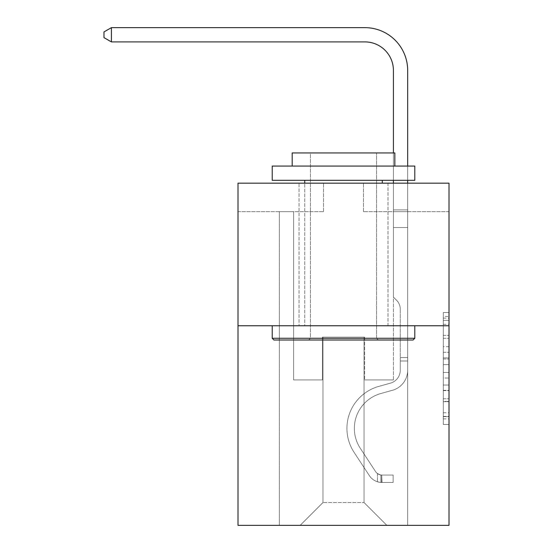 <?xml version="1.0" encoding="UTF-8"?>
<svg xmlns="http://www.w3.org/2000/svg" width="553" height="553" viewBox="0 0 553 553"><rect width="100%" height="100%" fill="white"/><g stroke="black" fill="none" stroke-linecap="round" stroke-linejoin="round"><path stroke-width="0.41" stroke-dasharray="2.77 2.07" d="M443.312 346.69L443.312 364.6L449.015 364.6L449.015 418.898L449.015 318.134L449.015 364.6L443.312 364.6L443.312 316.454L443.312 424.497L443.312 312.542L443.312 416.658L449.015 416.658L443.312 416.658L449.015 416.658L443.312 416.658L443.312 398.748L443.312 424.497L449.015 424.497L449.015 312.542L449.015 416.381L449.015 372.439L443.312 372.439L449.015 372.439L449.015 398.748L449.015 320.374L443.312 320.374L449.015 320.374L449.015 424.497L449.015 318.134L449.015 424.497L443.312 424.497L443.312 312.542L449.015 312.542L449.015 318.134L449.015 312.542L449.015 318.134L449.015 312.542L449.015 316.454L449.015 312.542L443.312 312.542L443.312 320.374L449.015 320.374L443.312 320.374L443.312 346.69L449.015 346.69M387.992 183.167L387.992 325.745L299.028 325.745L387.992 325.745L299.028 325.745L387.992 325.745L387.992 183.167L299.028 183.167L299.028 325.745L299.028 183.167L387.992 183.167M449.015 357.881L449.015 352.282L449.015 357.881L443.312 357.881L443.312 335.353L443.312 401.685L443.312 385.033L449.015 385.033L443.312 385.033L443.312 424.497L449.015 424.497L443.312 424.497L449.015 424.497L443.312 424.497L443.312 312.542L449.015 312.542L443.312 312.542L449.015 312.542L443.312 312.542L443.312 357.881L449.015 357.881M449.015 325.745L449.015 525.35L238.004 525.35L238.004 325.745L449.015 325.745L449.015 183.167L363.473 183.167L449.015 183.167L449.015 211.688L449.015 183.167L238.004 183.167L323.546 183.167L238.004 183.167L238.004 325.745L449.015 325.745L238.004 325.745M279.355 525.35L407.672 525.35L407.672 211.688L393.411 211.688L407.672 211.688L393.411 211.688L407.672 211.688L393.411 211.688L407.672 211.688L393.411 211.688L407.672 211.688L393.411 211.688L407.672 211.688L393.411 211.688L407.672 211.688L393.411 211.688L407.672 211.688L393.411 211.688L407.672 211.688L407.672 525.35L407.672 211.688L407.672 525.35L407.672 211.688L407.672 525.35L407.672 211.688L407.672 525.35L407.672 211.688L407.672 525.35L407.672 211.688L407.672 525.35L407.672 211.688L407.672 525.35L407.672 211.688L407.672 525.35L279.355 525.35L300.168 525.35L279.355 525.35L300.168 525.35L279.355 525.35L300.168 525.35L279.355 525.35L300.168 525.35L279.355 525.35L300.168 525.35L279.355 525.35L300.168 525.35L279.355 525.35L300.168 525.35L279.355 525.35L279.355 211.688L293.608 211.688L279.355 211.688L293.608 211.688L279.355 211.688L293.608 211.688L279.355 211.688L293.608 211.688L279.355 211.688L293.608 211.688L279.355 211.688L293.608 211.688L279.355 211.688L293.608 211.688L279.355 211.688L293.608 211.688L279.355 211.688L279.355 525.35M449.015 211.688L363.473 211.688L449.015 211.688M238.004 211.688L323.546 211.688L238.004 211.688L238.004 183.167L238.004 211.688M322.98 502.539L322.98 337.15L322.98 502.539L322.98 337.15L364.04 337.15L364.04 502.539L322.98 502.539L300.168 525.35L322.98 502.539L322.98 337.15L322.98 502.539L322.98 337.15L322.406 337.15L322.406 379.925L293.608 379.925L293.608 211.688L293.608 379.925L293.608 211.688L293.608 379.925L293.608 211.688L293.608 379.925L293.608 211.688L293.608 379.925L293.608 211.688L293.608 379.925L293.608 211.688L293.608 379.925L293.608 211.688L293.608 379.925L293.608 211.688L293.608 379.925L322.406 379.925L293.608 379.925L322.406 379.925L293.608 379.925L322.406 379.925L293.608 379.925L322.406 379.925L293.608 379.925L322.406 379.925L293.608 379.925L322.406 379.925L293.608 379.925L322.406 379.925L293.608 379.925L322.406 379.925L322.406 337.15L322.406 379.925L322.406 337.15L322.406 379.925L322.406 337.15L322.406 379.925L322.406 337.15L322.406 379.925L322.406 337.15L322.406 379.925L322.406 337.15L322.406 379.925L322.406 337.15L322.406 379.925L322.406 337.15L322.98 337.15L322.406 337.15L322.98 337.15L322.406 337.15L322.98 337.15L322.406 337.15L322.98 337.15L322.406 337.15L322.98 337.15L322.406 337.15L322.98 337.15L322.406 337.15L322.98 337.15L322.406 337.15L322.98 337.15L322.98 502.539L300.168 525.35L322.98 502.539L322.98 337.15L322.98 502.539L300.168 525.35L322.98 502.539L322.98 337.15L322.98 502.539L300.168 525.35L322.98 502.539L322.98 337.15L322.98 502.539L300.168 525.35L322.98 502.539L322.98 337.15L322.98 502.539L300.168 525.35L322.98 502.539L322.98 337.15L322.98 502.539L300.168 525.35L322.98 502.539L300.168 525.35L322.98 502.539L364.04 502.539L364.04 337.15L364.04 502.539L386.851 525.35L364.04 502.539L364.04 337.15L364.04 502.539L386.851 525.35L364.04 502.539L364.04 337.15L364.04 502.539L386.851 525.35L364.04 502.539L364.04 337.15L364.04 502.539L386.851 525.35L364.04 502.539L364.04 337.15L364.04 502.539L386.851 525.35L364.04 502.539L364.04 337.15L364.04 502.539L386.851 525.35L364.04 502.539L364.04 337.15L364.04 502.539L386.851 525.35L364.04 502.539L364.04 337.15L364.04 502.539L386.851 525.35L364.04 502.539L364.04 337.15L322.98 337.15L322.98 502.539L300.168 525.35L322.98 502.539M364.614 337.15L364.04 337.15L364.614 337.15L364.04 337.15L364.614 337.15L364.04 337.15L364.614 337.15L364.04 337.15L364.614 337.15L364.04 337.15L364.614 337.15L364.04 337.15L364.614 337.15L364.04 337.15L364.614 337.15L364.04 337.15L364.614 337.15L364.614 379.925L364.614 337.15M386.851 525.35L364.04 502.539L386.851 525.35M363.473 211.688L363.473 183.167L363.473 211.688M323.546 211.688L323.546 183.167L323.546 211.688M393.411 211.688L393.411 379.925L364.614 379.925L393.411 379.925L364.614 379.925L393.411 379.925L364.614 379.925L393.411 379.925L364.614 379.925L393.411 379.925L364.614 379.925L393.411 379.925L364.614 379.925L393.411 379.925L364.614 379.925L393.411 379.925L364.614 379.925L393.411 379.925L393.411 211.688M443.312 364.6L449.015 364.6L443.312 364.6M443.312 316.454L443.312 312.542L443.312 316.454L449.015 316.454L443.312 316.454M443.312 401.402L443.312 378.031L443.312 401.402L449.015 401.402L443.312 401.402M443.312 378.031L443.312 372.439L449.015 372.439L443.312 372.439L443.312 378.031L449.015 378.031L443.312 378.031M443.312 335.353L443.312 320.374L443.312 335.353L449.015 335.353L443.312 335.353M443.312 312.542L449.015 312.542L443.312 312.542L443.312 318.134L443.312 312.542L449.015 312.542M443.312 424.497L449.015 424.497L443.312 424.497L443.312 418.898L443.312 424.497M111.402 41.91L103.985 37.632L103.985 31.929L111.402 27.65L103.985 31.929L111.402 27.65L364.897 27.65A42.775 42.775 0 0 1 407.672 70.425L407.672 209.898L393.411 209.898L393.411 70.425L393.411 297.113L396.625 300.327A12.394 12.394 0 0 1 400.254 309.092L400.254 370.234A13.403 13.403 0 0 1 390.453 383.146A13.403 13.403 0 0 0 400.254 370.234A13.403 13.403 0 0 1 390.453 383.146A13.403 13.403 0 0 0 400.254 370.234L400.254 309.092A12.394 12.394 0 0 0 396.625 300.327L393.411 297.113L393.411 209.898L393.411 297.113L396.625 300.327L393.411 297.113L393.411 209.898L393.411 297.113L393.411 209.898L393.411 227.539L407.672 227.539L407.672 370.234L407.672 357.57L400.254 357.57L407.672 357.57L400.254 357.57L407.672 357.57L400.254 357.57L400.254 370.234A13.403 13.403 0 0 1 390.453 383.146A13.403 13.403 0 0 0 400.254 370.234L400.254 357.57L400.254 370.234A13.403 13.403 0 0 1 390.453 383.146A13.403 13.403 0 0 0 400.254 370.234A13.403 13.403 0 0 1 390.453 383.146A13.403 13.403 0 0 0 400.254 370.234L400.254 357.57L400.254 370.234A13.403 13.403 0 0 1 390.453 383.146A13.403 13.403 0 0 0 400.254 370.234L400.254 357.57L400.254 370.234A13.403 13.403 0 0 1 390.453 383.146A13.403 13.403 0 0 0 400.254 370.234A13.403 13.403 0 0 1 390.453 383.146A13.403 13.403 0 0 0 400.254 370.234L400.254 357.57L400.254 370.234A13.403 13.403 0 0 1 390.453 383.146L378.846 386.381L390.453 383.146A13.403 13.403 0 0 0 400.254 370.234A13.403 13.403 0 0 1 390.453 383.146L378.846 386.381L390.453 383.146A13.403 13.403 0 0 0 400.254 370.234A13.403 13.403 0 0 1 390.453 383.146L378.846 386.381L390.453 383.146A13.403 13.403 0 0 0 400.254 370.234L400.254 357.57L400.254 370.234A13.403 13.403 0 0 1 390.453 383.146L378.846 386.381L390.453 383.146A13.403 13.403 0 0 0 400.254 370.234A13.403 13.403 0 0 1 390.453 383.146L378.846 386.381L390.453 383.146A13.403 13.403 0 0 0 400.254 370.234A13.403 13.403 0 0 1 390.453 383.146L378.846 386.381A43.625 43.625 0 0 0 354.079 452.34A43.625 43.625 0 0 1 378.846 386.381L390.453 383.146L378.846 386.381A43.625 43.625 0 0 0 354.079 452.34A43.625 43.625 0 0 1 378.846 386.381A43.625 43.625 0 0 0 354.079 452.34A43.625 43.625 0 0 1 378.846 386.381L390.453 383.146L378.846 386.381A43.625 43.625 0 0 0 354.079 452.34A43.625 43.625 0 0 1 378.846 386.381L390.453 383.146A13.403 13.403 0 0 0 400.254 370.234L400.254 357.57L400.254 370.234A13.403 13.403 0 0 1 390.453 383.146L378.846 386.381A43.625 43.625 0 0 0 354.079 452.34A43.625 43.625 0 0 1 378.846 386.381A43.625 43.625 0 0 0 354.079 452.34A43.625 43.625 0 0 1 378.846 386.381L390.453 383.146L378.846 386.381A43.625 43.625 0 0 0 354.079 452.34A43.625 43.625 0 0 1 378.846 386.381L390.453 383.146L378.846 386.381A43.625 43.625 0 0 0 354.079 452.34A43.625 43.625 0 0 1 378.846 386.381A43.625 43.625 0 0 0 354.079 452.34L369.369 475.642L354.079 452.34A43.625 43.625 0 0 1 378.846 386.381A43.625 43.625 0 0 0 354.079 452.34L369.369 475.642L354.079 452.34A43.625 43.625 0 0 1 378.846 386.381L390.453 383.146A13.403 13.403 0 0 0 400.254 370.234A13.403 13.403 0 0 1 390.453 383.146L378.846 386.381A43.625 43.625 0 0 0 354.079 452.34L369.369 475.642L354.079 452.34A43.625 43.625 0 0 1 378.846 386.381A43.625 43.625 0 0 0 354.079 452.34L369.369 475.642L354.079 452.34A43.625 43.625 0 0 1 378.846 386.381A43.625 43.625 0 0 0 354.079 452.34L369.369 475.642A15.111 15.111 0 0 0 377.443 481.76C381.84 482.693 381.84 482.693 377.443 481.76C381.84 482.693 381.84 482.693 377.443 481.76A15.111 15.111 0 0 1 369.369 475.642L354.079 452.34A43.625 43.625 0 0 1 378.846 386.381L390.453 383.146L378.846 386.381A43.625 43.625 0 0 0 354.079 452.34L369.369 475.642A15.111 15.111 0 0 0 381.722 482.458A15.111 15.111 0 0 1 369.369 475.642A15.111 15.111 0 0 0 377.443 481.76C381.84 482.693 381.84 482.693 377.443 481.76C381.84 482.693 381.84 482.693 377.443 481.76A15.111 15.111 0 0 1 369.369 475.642L354.079 452.34L369.369 475.642A15.111 15.111 0 0 0 381.722 482.458A15.111 15.111 0 0 1 369.369 475.642A15.111 15.111 0 0 0 377.443 481.76C381.84 482.693 381.84 482.693 377.443 481.76C381.84 482.693 381.84 482.693 377.443 481.76A15.111 15.111 0 0 1 369.369 475.642L354.079 452.34L369.369 475.642A15.111 15.111 0 0 0 381.722 482.458A15.111 15.111 0 0 1 369.369 475.642A15.111 15.111 0 0 0 377.443 481.76C381.84 482.693 381.84 482.693 377.443 481.76C381.84 482.693 381.84 482.693 377.443 481.76A15.111 15.111 0 0 1 369.369 475.642L354.079 452.34A43.625 43.625 0 0 1 378.846 386.381A43.625 43.625 0 0 0 354.079 452.34L369.369 475.642A15.111 15.111 0 0 0 381.722 482.458A15.111 15.111 0 0 1 369.369 475.642A15.111 15.111 0 0 0 377.443 481.76C381.84 482.693 381.84 482.693 377.443 481.76C381.84 482.693 381.84 482.693 377.443 481.76A15.111 15.111 0 0 1 369.369 475.642L354.079 452.34L369.369 475.642A15.111 15.111 0 0 0 381.722 482.458A15.111 15.111 0 0 1 369.369 475.642A15.111 15.111 0 0 0 377.443 481.76C381.84 482.693 381.84 482.693 377.443 481.76C381.84 482.693 381.84 482.693 377.443 481.76A15.111 15.111 0 0 1 369.369 475.642L354.079 452.34L369.369 475.642A15.111 15.111 0 0 0 381.722 482.458A15.111 15.111 0 0 1 369.369 475.642A15.111 15.111 0 0 0 377.443 481.76C381.84 482.693 381.84 482.693 377.443 481.76C381.84 482.693 381.84 482.693 377.443 481.76A15.111 15.111 0 0 1 369.369 475.642L354.079 452.34A43.625 43.625 0 0 1 378.846 386.381A43.625 43.625 0 0 0 354.079 452.34L369.369 475.642A15.111 15.111 0 0 0 381.722 482.458A15.111 15.111 0 0 1 369.369 475.642A15.111 15.111 0 0 0 377.443 481.76C381.84 482.693 381.84 482.693 377.443 481.76C381.84 482.693 381.84 482.693 377.443 481.76A15.111 15.111 0 0 1 369.369 475.642L354.079 452.34L369.369 475.642A15.111 15.111 0 0 0 381.722 482.458L393.128 482.465L381.722 482.458A15.111 15.111 0 0 1 369.369 475.642L354.079 452.34A43.625 43.625 0 0 1 378.846 386.381L390.453 383.146A13.403 13.403 0 0 0 400.254 370.234L400.254 357.57L400.254 360.991L400.254 357.57L407.672 357.57L407.672 370.234A20.814 20.814 0 0 1 392.443 390.287A20.814 20.814 0 0 0 407.672 370.234A20.814 20.814 0 0 1 392.443 390.287A20.814 20.814 0 0 0 407.672 370.234L407.672 360.991L407.672 370.234A20.814 20.814 0 0 1 392.443 390.287A20.814 20.814 0 0 0 407.672 370.234A20.814 20.814 0 0 1 392.443 390.287A20.814 20.814 0 0 0 407.672 370.234A20.814 20.814 0 0 1 392.443 390.287A20.814 20.814 0 0 0 407.672 370.234A20.814 20.814 0 0 1 392.443 390.287A20.814 20.814 0 0 0 407.672 370.234A20.814 20.814 0 0 1 392.443 390.287A20.814 20.814 0 0 0 407.672 370.234A20.814 20.814 0 0 1 392.443 390.287A20.814 20.814 0 0 0 407.672 370.234A20.814 20.814 0 0 1 392.443 390.287L380.837 393.522L392.443 390.287A20.814 20.814 0 0 0 407.672 370.234A20.814 20.814 0 0 1 392.443 390.287L380.837 393.522L392.443 390.287A20.814 20.814 0 0 0 407.672 370.234A20.814 20.814 0 0 1 392.443 390.287L380.837 393.522A36.215 36.215 0 0 0 360.28 448.269A36.215 36.215 0 0 1 380.837 393.522A36.215 36.215 0 0 0 360.28 448.269A36.215 36.215 0 0 1 380.837 393.522L392.443 390.287L380.837 393.522A36.215 36.215 0 0 0 360.28 448.269A36.215 36.215 0 0 1 380.837 393.522L392.443 390.287L380.837 393.522A36.215 36.215 0 0 0 360.28 448.269A36.215 36.215 0 0 1 380.837 393.522A36.215 36.215 0 0 0 360.28 448.269A36.215 36.215 0 0 1 380.837 393.522L392.443 390.287L380.837 393.522A36.215 36.215 0 0 0 360.28 448.269A36.215 36.215 0 0 1 380.837 393.522L392.443 390.287L380.837 393.522A36.215 36.215 0 0 0 360.28 448.269A36.215 36.215 0 0 1 380.837 393.522A36.215 36.215 0 0 0 360.28 448.269A36.215 36.215 0 0 1 380.837 393.522L392.443 390.287L380.837 393.522A36.215 36.215 0 0 0 360.28 448.269L375.57 471.571L360.28 448.269A36.215 36.215 0 0 1 380.837 393.522A36.215 36.215 0 0 0 360.28 448.269L375.57 471.571L360.28 448.269A36.215 36.215 0 0 1 380.837 393.522A36.215 36.215 0 0 0 360.28 448.269L375.57 471.571L360.28 448.269A36.215 36.215 0 0 1 380.837 393.522L392.443 390.287L380.837 393.522A36.215 36.215 0 0 0 360.28 448.269L375.57 471.571L360.28 448.269A36.215 36.215 0 0 1 380.837 393.522A36.215 36.215 0 0 0 360.28 448.269L375.57 471.571A7.701 7.701 0 0 0 377.443 473.555C381.764 475.539 381.764 475.539 377.443 473.555C381.764 475.539 381.764 475.539 377.443 473.555A7.701 7.701 0 0 1 375.57 471.571L360.28 448.269A36.215 36.215 0 0 1 380.837 393.522A36.215 36.215 0 0 0 360.28 448.269L375.57 471.571A7.701 7.701 0 0 0 381.722 475.048A7.701 7.701 0 0 1 375.57 471.571A7.701 7.701 0 0 0 377.443 473.555C381.764 475.539 381.764 475.539 377.443 473.555C381.764 475.539 381.764 475.539 377.443 473.555A7.701 7.701 0 0 1 375.57 471.571L360.28 448.269L375.57 471.571A7.701 7.701 0 0 0 381.722 475.048A7.701 7.701 0 0 1 375.57 471.571A7.701 7.701 0 0 0 377.443 473.555C381.764 475.539 381.764 475.539 377.443 473.555C381.764 475.539 381.764 475.539 377.443 473.555A7.701 7.701 0 0 1 375.57 471.571L360.28 448.269L375.57 471.571A7.701 7.701 0 0 0 381.722 475.048A7.701 7.701 0 0 1 375.57 471.571A7.701 7.701 0 0 0 377.443 473.555C381.764 475.539 381.764 475.539 377.443 473.555C381.764 475.539 381.764 475.539 377.443 473.555A7.701 7.701 0 0 1 375.57 471.571L360.28 448.269A36.215 36.215 0 0 1 380.837 393.522A36.215 36.215 0 0 0 360.28 448.269L375.57 471.571A7.701 7.701 0 0 0 381.722 475.048A7.701 7.701 0 0 1 375.57 471.571A7.701 7.701 0 0 0 377.443 473.555C381.764 475.539 381.764 475.539 377.443 473.555C381.764 475.539 381.764 475.539 377.443 473.555A7.701 7.701 0 0 1 375.57 471.571L360.28 448.269L375.57 471.571A7.701 7.701 0 0 0 381.722 475.048A7.701 7.701 0 0 1 375.57 471.571A7.701 7.701 0 0 0 377.443 473.555C381.764 475.539 381.764 475.539 377.443 473.555C381.764 475.539 381.764 475.539 377.443 473.555A7.701 7.701 0 0 1 375.57 471.571L360.28 448.269L375.57 471.571A7.701 7.701 0 0 0 381.722 475.048A7.701 7.701 0 0 1 375.57 471.571A7.701 7.701 0 0 0 377.443 473.555C381.764 475.539 381.764 475.539 377.443 473.555C381.764 475.539 381.764 475.539 377.443 473.555A7.701 7.701 0 0 1 375.57 471.571L360.28 448.269A36.215 36.215 0 0 1 380.837 393.522A36.215 36.215 0 0 0 360.28 448.269L375.57 471.571A7.701 7.701 0 0 0 381.722 475.048A7.701 7.701 0 0 1 375.57 471.571A7.701 7.701 0 0 0 377.443 473.555A7.701 7.701 0 0 1 375.57 471.571L360.28 448.269L375.57 471.571A7.701 7.701 0 0 0 381.722 475.048L393.128 475.048L393.128 482.465L393.128 475.048L381.722 475.048L382.005 482.465L393.128 482.465L381.722 482.458L381.722 475.048L393.128 475.048L393.128 482.465L393.128 475.048L381.722 475.048L382.005 482.465L393.128 482.465L381.722 482.458L381.722 475.048L393.128 475.048L393.128 482.465L393.128 475.048L381.722 475.048L382.005 482.465L393.128 482.465L381.722 482.458L381.722 475.048L393.128 475.048L393.128 482.465L393.128 475.048L381.722 475.048L382.005 482.465L393.128 482.465L381.722 482.458L381.722 475.048L393.128 475.048L393.128 482.465L393.128 475.048L381.722 475.048L382.005 482.465L393.128 482.465L381.722 482.458L381.722 475.048L393.128 475.048L393.128 482.465L393.128 475.048L381.722 475.048L382.005 482.465L393.128 482.465L381.722 482.458L381.722 475.048L393.128 475.048L393.128 482.465L393.128 475.048L381.722 475.048L382.005 482.465L393.128 482.465L381.722 482.458L381.722 475.048L393.128 475.048L381.722 475.048L381.722 482.458L381.722 475.048A7.701 7.701 0 0 1 375.57 471.571L360.28 448.269A36.215 36.215 0 0 1 380.837 393.522L392.443 390.287A20.814 20.814 0 0 0 407.672 370.234L407.672 209.898L407.672 227.539L407.672 209.898L393.411 209.898L393.411 70.425A28.514 28.514 0 0 0 364.897 41.91L111.402 41.91L111.402 27.65L364.897 27.65A42.775 42.775 0 0 1 407.672 70.425L407.672 227.539L407.672 209.898L393.411 209.898L393.411 227.539L407.672 227.539L407.672 209.898L407.672 227.539L407.672 209.898L393.411 209.898L393.411 70.425A28.514 28.514 0 0 0 364.897 41.91L111.402 41.91L103.985 37.632L103.985 31.929L103.985 37.632L111.402 41.91L111.402 27.65L111.402 41.91L103.985 37.632L103.985 31.929L111.402 27.65L103.985 31.929L103.985 37.632L111.402 41.91L111.402 27.65L364.897 27.65A42.775 42.775 0 0 1 407.672 70.425L407.672 227.539L407.672 209.898L393.411 209.898L407.672 209.898L407.672 227.539L407.672 209.898L393.411 209.898L393.411 70.425A28.514 28.514 0 0 0 364.897 41.91L111.402 41.91L103.985 37.632L103.985 31.929L111.402 27.65L111.402 41.91L111.402 27.65L103.985 31.929L103.985 37.632L111.402 41.91L103.985 37.632L103.985 31.929L111.402 27.65L364.897 27.65A42.775 42.775 0 0 1 407.672 70.425L407.672 227.539L407.672 209.898L393.411 209.898L393.411 297.113L396.625 300.327A12.394 12.394 0 0 1 400.254 309.092A12.394 12.394 0 0 0 396.625 300.327L393.411 297.113L393.411 227.539L407.672 227.539L407.672 370.234A20.814 20.814 0 0 1 392.443 390.287A20.814 20.814 0 0 0 407.672 370.234L407.672 227.539L393.411 227.539L393.411 70.425A28.514 28.514 0 0 0 364.897 41.91L111.402 41.91L111.402 27.65L111.402 41.91L103.985 37.632L111.402 41.91L111.402 27.65L103.985 31.929L103.985 37.632L103.985 31.929L111.402 27.65L364.897 27.65A42.775 42.775 0 0 1 407.672 70.425L407.672 227.539L393.411 227.539L393.411 297.113L396.625 300.327A12.394 12.394 0 0 1 400.254 309.092A12.394 12.394 0 0 0 396.625 300.327L393.411 297.113L393.411 209.898L407.672 209.898L393.411 209.898L393.411 70.425A28.514 28.514 0 0 0 364.897 41.91L111.402 41.91L103.985 37.632L111.402 41.91L111.402 27.65L111.402 41.91L103.985 37.632L103.985 31.929L103.985 37.632L111.402 41.91L111.402 27.65L103.985 31.929L111.402 27.65L364.897 27.65A42.775 42.775 0 0 1 407.672 70.425L407.672 370.234A20.814 20.814 0 0 1 392.443 390.287A20.814 20.814 0 0 0 407.672 370.234L407.672 227.539L393.411 227.539L393.411 297.113L396.625 300.327A12.394 12.394 0 0 1 400.254 309.092A12.394 12.394 0 0 0 396.625 300.327L393.411 297.113L393.411 227.539L407.672 227.539L407.672 370.234A20.814 20.814 0 0 1 392.443 390.287A20.814 20.814 0 0 0 407.672 370.234L407.672 227.539L393.411 227.539L393.411 209.898L393.411 297.113L396.625 300.327A12.394 12.394 0 0 1 400.254 309.092A12.394 12.394 0 0 0 396.625 300.327L393.411 297.113L393.411 227.539L407.672 227.539L407.672 370.234A20.814 20.814 0 0 1 392.443 390.287L380.837 393.522L392.443 390.287A20.814 20.814 0 0 0 407.672 370.234L407.672 227.539L393.411 227.539L393.411 70.425A28.514 28.514 0 0 0 364.897 41.91L111.402 41.91L364.897 41.91L111.402 41.91L364.897 41.91L111.402 41.91L111.402 27.65L103.985 31.929L103.985 37.632L103.985 31.929L111.402 27.65L364.897 27.65A42.775 42.775 0 0 1 407.672 70.425L407.672 209.898L393.411 209.898L407.672 209.898L407.672 70.425L407.672 209.898L393.411 209.898L393.411 70.425A28.514 28.514 0 0 0 364.897 41.91L111.402 41.91L364.897 41.91L111.402 41.91L111.402 27.65L103.985 31.929L103.985 37.632L111.402 41.91L364.897 41.91L111.402 41.91L111.402 27.65L364.897 27.65A42.775 42.775 0 0 1 407.672 70.425L407.672 209.898L407.672 70.425L407.672 209.898L393.411 209.898L393.411 297.113L396.625 300.327A12.394 12.394 0 0 1 400.254 309.092A12.394 12.394 0 0 0 396.625 300.327L393.411 297.113L393.411 227.539L407.672 227.539L407.672 370.234A20.814 20.814 0 0 1 392.443 390.287A20.814 20.814 0 0 0 407.672 370.234L407.672 227.539L393.411 227.539L393.411 70.425A28.514 28.514 0 0 0 364.897 41.91M273.935 340.005L413.084 340.005L414.798 338.291L272.221 338.291L414.798 338.291L272.221 338.291L273.935 340.005L413.084 340.005L273.935 340.005M310.433 338.291L308.719 340.005L378.3 340.005L308.719 340.005L378.3 340.005L308.719 340.005L310.433 338.291L310.433 152.946L376.586 152.946L310.433 152.946L376.586 152.946L310.433 152.946L310.433 338.291L376.586 338.291L378.3 340.005L376.586 338.291L310.433 338.291L376.586 338.291L376.586 152.946L376.586 338.291L310.433 338.291M414.798 166.059L272.221 166.059L272.221 180.319L414.798 180.319L272.221 180.319L414.798 180.319L414.798 166.059L272.221 166.059L414.798 166.059M292.184 166.059L394.835 166.059L394.835 152.946L292.184 152.946L394.835 152.946L292.184 152.946L292.184 166.059L394.835 166.059M272.221 325.745L414.798 325.745L272.221 325.745L414.798 325.745L272.221 325.745L272.221 338.291M414.798 325.745L414.798 338.291M304.731 180.319L382.289 180.319L304.731 180.319L382.289 180.319L304.731 180.319L304.731 325.745L382.289 325.745L304.731 325.745L382.289 325.745L304.731 325.745L304.731 183.167M382.289 180.319L382.289 183.167M364.897 27.65A42.775 42.775 0 0 1 407.672 70.425A42.775 42.775 0 0 0 364.897 27.65A42.775 42.775 0 0 1 407.672 70.425A42.775 42.775 0 0 0 364.897 27.65A42.775 42.775 0 0 1 407.672 70.425A42.775 42.775 0 0 0 364.897 27.65A42.775 42.775 0 0 1 407.672 70.425L407.672 209.898L407.672 70.425L407.672 209.898L393.411 209.898L393.411 70.425M400.254 370.234L400.254 309.092A12.394 12.394 0 0 0 396.625 300.327A12.394 12.394 0 0 1 400.254 309.092A12.394 12.394 0 0 0 396.625 300.327A12.394 12.394 0 0 1 400.254 309.092L400.254 370.234M400.254 357.57L407.672 357.57L407.672 360.991L407.672 357.57L400.254 357.57M407.672 370.234L407.672 227.539L393.411 227.539L407.672 227.539L407.672 370.234L407.672 227.539L393.411 227.539L407.672 227.539L407.672 370.234M393.411 297.113L396.625 300.327L393.411 297.113M407.672 166.059L407.672 180.319M407.672 183.167L407.672 209.898L393.411 209.898L393.411 183.167M377.443 473.555C381.764 475.539 381.764 475.539 377.443 473.555C381.764 475.539 381.764 475.539 377.443 473.555L377.443 481.76L377.443 473.555M393.411 180.319L393.411 152.946M393.128 482.465L393.128 475.048L393.128 482.465M443.312 398.748L449.015 398.748L443.312 398.748M443.312 390.349L449.015 390.349M443.312 338.291L449.015 338.291L443.312 338.291M443.312 318.134L449.015 318.134M443.312 418.898L449.015 418.898M443.312 412.738L449.015 412.738M443.312 324.293L449.015 324.293M443.312 359.001L449.015 359.001L443.312 359.001M443.312 390.632L449.015 390.632L443.312 390.632M443.312 401.685L449.015 401.685L443.312 401.685M443.312 352.282L449.015 352.282L443.312 352.282M400.254 360.991L407.672 360.991L400.254 360.991M443.312 416.381L449.015 416.381M443.312 416.658L449.015 416.658M443.312 320.374L449.015 320.374M380.865 474.965L380.865 482.423L380.865 474.965"/><path stroke-width="0.83" d="M449.015 325.745L449.015 525.35L238.004 525.35L238.004 183.167L449.015 183.167L449.015 325.745L238.004 325.745M393.411 152.946L393.411 70.425A28.514 28.514 0 0 0 364.897 41.91L111.402 41.91L103.985 37.632L103.985 31.929L111.402 27.65L364.897 27.65A42.775 42.775 0 0 1 407.672 70.425L407.672 166.059M273.935 340.005L272.221 338.291L414.798 338.291L413.084 340.005L273.935 340.005M414.798 166.059L414.798 180.319L272.221 180.319L272.221 166.059L414.798 166.059M292.184 166.059L292.184 152.946L394.835 152.946L394.835 166.059M414.798 325.745L414.798 338.291M272.221 325.745L272.221 338.291M382.289 180.319L382.289 183.167M304.731 180.319L304.731 183.167M393.411 70.425A28.514 28.514 0 0 0 364.897 41.91A28.514 28.514 0 0 1 393.411 70.425A28.514 28.514 0 0 0 364.897 41.91A28.514 28.514 0 0 1 393.411 70.425A28.514 28.514 0 0 0 364.897 41.91A28.514 28.514 0 0 1 393.411 70.425A28.514 28.514 0 0 0 364.897 41.91M111.402 41.91L111.402 27.65L364.897 27.65M407.672 180.319L407.672 183.167M393.411 183.167L393.411 180.319"/></g></svg>
